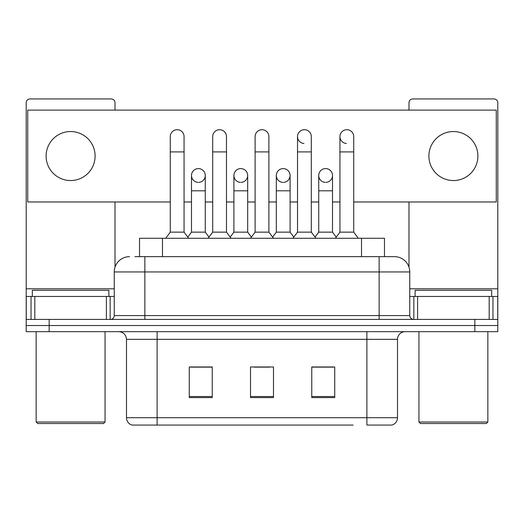 <?xml version="1.0" encoding="UTF-8"?>
<svg xmlns="http://www.w3.org/2000/svg" width="524" height="524" viewBox="0 0 524 524"><rect width="100%" height="100%" fill="white"/><g stroke="black" fill="none" stroke-linecap="round" stroke-linejoin="round"><path stroke-width="0.79" d="M139.522 256.642L139.522 238.269L384.478 238.269L384.478 256.642M397.506 417.72C397.297 421.388 395.456 423.837 391.998 425.069L366.885 425.069L366.885 417.72L397.506 417.72L397.506 339.323A7.657 7.657 0 0 1 405.163 331.666M353.117 425.069L132.002 425.069A7.657 7.657 0 0 1 126.494 417.72L126.494 339.323C126.035 334.672 123.487 332.124 118.837 331.666M49.164 331.666L497.8 331.666L497.8 325.542L26.2 325.542L26.2 331.666L49.164 331.666L49.164 325.542L26.2 325.542L26.2 296.453L34.813 296.453L34.813 319.417M334.731 397.585L334.731 366.964L311.76 366.964L311.76 397.585L334.731 397.585M212.24 397.585L212.24 366.964L189.269 366.964L189.269 397.585L212.24 397.585M273.482 397.585L273.482 366.964L250.518 366.964L250.518 397.585L273.482 397.585M211.932 367.114L206.037 367.114M190.723 367.114L212.24 367.114M311.76 367.114L333.277 367.114M317.963 367.114L312.068 367.114M254.343 367.114L269.657 367.114M135.264 256.642L394.448 256.642A15.314 15.314 0 0 1 409.755 271.949L409.755 315.592C409.984 317.917 411.261 319.195 413.587 319.417M134.917 256.642L144.866 256.642L144.866 271.949L114.245 271.949L114.245 315.592A3.825 3.825 0 0 1 110.413 319.417M129.552 256.642A15.314 15.314 0 0 0 114.245 271.949M474.836 331.666L474.836 325.542L497.8 325.542L497.8 296.453L497.8 319.417L26.2 319.417M474.836 319.417L474.836 325.542L49.164 325.542L49.164 319.417M409.755 271.949L379.134 271.949L379.134 256.642L394.448 256.642M170.28 151.908L184.062 151.908L184.062 232.145L170.28 232.145L170.28 136.6A6.891 6.891 0 0 1 177.603 129.723A6.891 6.891 0 0 1 184.062 136.6A6.891 6.891 0 0 0 177.603 129.723M170.28 232.145L165.689 238.269M184.062 232.145L188.66 238.269M198.38 168.597A6.891 6.891 0 0 0 191.496 175.271A6.891 6.891 0 0 0 197.948 182.365A6.891 6.891 0 0 1 191.489 175.488A6.891 6.891 0 0 1 198.812 168.61A6.891 6.891 0 0 1 205.27 175.488L205.27 190.802L191.489 190.802L191.489 175.488M205.27 190.802L205.27 232.145L191.489 232.145L191.489 190.802M191.489 232.145L187.775 237.09M205.27 232.145L208.984 237.09M212.698 151.908L226.479 151.908L226.479 232.145L212.698 232.145L212.698 136.6A6.891 6.891 0 0 1 220.021 129.723A6.891 6.891 0 0 1 226.479 136.6A6.891 6.891 0 0 0 220.021 129.723M212.698 232.145L208.1 238.269M226.479 232.145L231.071 238.269M255.109 151.908L268.891 151.908L268.891 232.145L255.109 232.145L255.109 136.6A6.891 6.891 0 0 1 262.432 129.723A6.891 6.891 0 0 1 268.891 136.6A6.891 6.891 0 0 0 262.432 129.723M255.109 232.145L250.518 238.269M268.891 232.145L273.482 238.269M297.521 151.908L311.302 151.908L311.302 232.145L297.521 232.145L297.521 136.6A6.891 6.891 0 0 1 304.844 129.723A6.891 6.891 0 0 1 311.302 136.6A6.891 6.891 0 0 0 304.844 129.723M297.521 232.145L292.929 238.269M311.302 232.145L315.9 238.269M339.938 151.908L353.72 151.908L353.72 232.145L339.938 232.145L339.938 136.6A6.891 6.891 0 0 1 347.261 129.723A6.891 6.891 0 0 1 353.72 136.6A6.891 6.891 0 0 0 347.261 129.723M339.938 232.145L335.34 238.269M353.72 232.145L358.311 238.269M240.791 168.597A6.891 6.891 0 0 0 233.907 175.271A6.891 6.891 0 0 0 240.359 182.365A6.891 6.891 0 0 1 233.901 175.488A6.891 6.891 0 0 1 241.223 168.61A6.891 6.891 0 0 1 247.682 175.488L247.682 190.802L233.901 190.802L233.901 175.488M247.682 190.802L247.682 232.145L233.901 232.145L233.901 190.802M233.901 232.145L230.193 237.09M247.682 232.145L251.396 237.09M283.209 168.597A6.891 6.891 0 0 0 276.318 175.271A6.891 6.891 0 0 0 282.777 182.365A6.891 6.891 0 0 1 276.318 175.488A6.891 6.891 0 0 1 283.641 168.61A6.891 6.891 0 0 1 290.099 175.488L290.099 190.802L276.318 190.802L276.318 175.488M290.099 190.802L290.099 232.145L276.318 232.145L276.318 190.802M276.318 232.145L272.604 237.09M290.099 232.145L293.807 237.09M325.62 168.597A6.891 6.891 0 0 0 318.736 175.271A6.891 6.891 0 0 0 325.188 182.365A6.891 6.891 0 0 1 318.73 175.488A6.891 6.891 0 0 1 326.052 168.61A6.891 6.891 0 0 1 332.511 175.488L332.511 190.802L318.73 190.802L318.73 175.488M332.511 190.802L332.511 232.145L318.73 232.145L318.73 190.802M318.73 232.145L315.016 237.09M332.511 232.145L336.225 237.09M106.398 319.417L106.398 296.453L34.813 296.453M115.005 110.106L115.005 102.756A3.825 3.825 0 0 0 111.18 98.931L30.025 98.931A3.825 3.825 0 0 0 26.2 102.756L26.2 296.453M115.005 201.976L115.005 267.175M106.398 296.453L114.245 296.453M489.187 319.417L489.187 296.453L417.602 296.453L417.602 319.417M489.187 296.453L497.8 296.453L497.8 102.756A3.825 3.825 0 0 0 493.975 98.931L412.82 98.931A3.825 3.825 0 0 0 408.995 102.756L408.995 110.106M408.995 201.976L408.995 267.175M409.755 296.453L417.602 296.453M108.881 296.453L108.881 290.329L32.324 290.329L32.324 296.453M36.149 331.666L36.149 422.01L105.055 422.01L105.055 331.666M105.055 422.01L103.523 423.536L37.682 423.536L36.149 422.01M491.676 296.453L491.676 290.329L415.119 290.329L415.119 296.453M418.945 331.666L418.945 422.01L487.851 422.01L487.851 331.666M487.851 422.01L486.318 423.536L420.477 423.536L418.945 422.01M346.829 129.71A6.891 6.891 0 0 0 339.938 136.384A6.891 6.891 0 0 0 346.397 143.471M304.411 129.71A6.891 6.891 0 0 0 297.527 136.384A6.891 6.891 0 0 0 303.979 143.471M453.398 131.544A24.497 24.497 0 0 0 428.901 156.041A24.497 24.497 0 0 0 453.398 180.544A24.497 24.497 0 0 0 477.895 156.041A24.497 24.497 0 0 0 453.398 131.544M70.602 131.544A24.497 24.497 0 0 0 46.105 156.041A24.497 24.497 0 0 0 70.602 180.544A24.497 24.497 0 0 0 95.099 156.041A24.497 24.497 0 0 0 70.602 131.544M283.641 182.365A6.891 6.891 0 0 0 290.099 175.488A6.891 6.891 0 0 0 283.641 168.61M198.812 182.365A6.891 6.891 0 0 0 205.27 175.488A6.891 6.891 0 0 0 198.812 168.61M353.72 201.976L496.267 201.976L496.267 110.106L27.733 110.106L27.733 201.976L170.28 201.976M184.062 201.976L191.489 201.976M205.27 201.976L212.698 201.976M226.479 201.976L233.901 201.976M247.682 201.976L255.109 201.976M268.891 201.976L276.318 201.976M290.099 201.976L297.521 201.976M311.302 201.976L318.73 201.976M332.511 201.976L339.938 201.976M241.223 182.365A6.891 6.891 0 0 0 247.682 175.488A6.891 6.891 0 0 0 241.223 168.61M326.052 182.365A6.891 6.891 0 0 0 332.511 175.488A6.891 6.891 0 0 0 326.052 168.61M162.486 256.642L162.486 238.269M361.514 256.642L361.514 238.269M366.885 331.666L366.885 339.323L126.494 339.323M397.506 339.323L366.885 339.323L366.885 417.72L157.115 417.72L157.115 425.069M126.494 417.72L157.115 417.72L157.115 331.666M273.482 396.524L250.518 396.524M212.24 396.524L189.269 396.524M334.731 396.524L311.76 396.524M144.866 319.417L144.866 315.592L409.755 315.592M114.245 315.592L144.866 315.592L144.866 271.949L379.134 271.949L379.134 319.417M114.245 288.796L26.2 288.796M110.164 296.453L110.164 319.417M26.259 296.453L26.259 319.417M31.04 319.417L31.04 296.453M497.8 288.796L409.755 288.796M497.741 319.417L497.741 296.453M492.96 296.453L492.96 319.417M413.836 319.417L413.836 296.453M184.062 151.908L184.062 136.6M226.479 151.908L226.479 136.6M268.891 151.908L268.891 136.6M311.302 151.908L311.302 136.6M353.72 151.908L353.72 136.6"/></g></svg>
